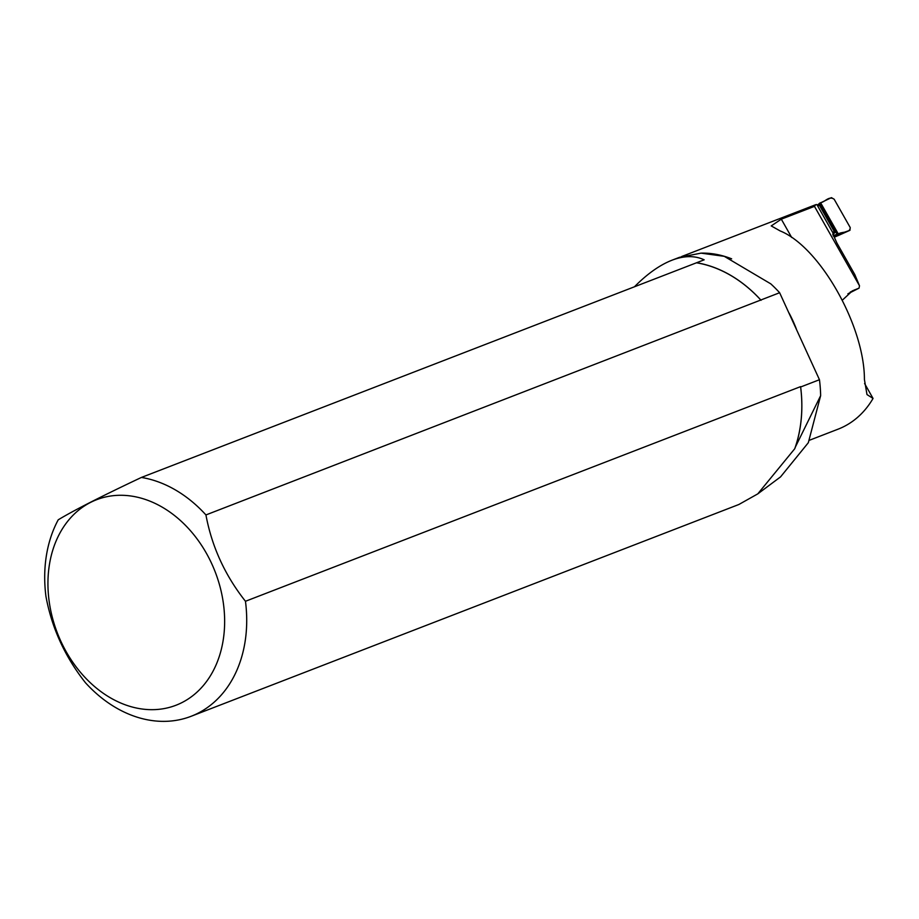 <?xml version="1.0" encoding="UTF-8"?>
<svg xmlns="http://www.w3.org/2000/svg" width="919" height="919" viewBox="0 0 919 919"><rect width="100%" height="100%" fill="white"/><g stroke="black" fill="none" stroke-linecap="round" stroke-linejoin="round"><path stroke-width="1.38" d="M864.584 383.522L873.05 398.444L866.985 394.561L864.423 379.536C864.526 325.82 819.714 246.809 780.162 230.933L771.225 225.913L781.311 219.17L814.464 206.361L815.75 204.673L816.865 204.558L833.533 233.966L832.809 234A216.493 166.328 -111.1 0 1 832.832 233.989L836.933 243.075L854.796 274.574L859.495 285.775L859.047 288.141L852.441 290.829L842.378 300.145M873.05 398.444A108.718 83.526 68.9 0 1 838.105 429.162L809.513 440.224M814.464 206.361L859.495 285.775M847.892 293.816L859.047 288.141M833.533 233.966L832.752 234.322M795.383 447.025L820.644 395.652A126.052 96.84 -111.1 0 0 819.461 379.719L800.644 386.991A126.052 96.84 -111.1 0 1 795.383 447.025L794.728 448.748A125.914 96.736 -111.1 0 0 800.575 386.635L800.644 386.991M738.508 504.634L191.118 716.292A125.914 96.736 -111.1 0 1 85.478 682.76C64.962 656.763 51.786 627.987 45.95 596.42A125.914 96.736 -111.1 0 1 58.23 519.809C73.646 510.482 101.366 496.352 141.411 477.443L704.161 259.824C694.821 255.459 684.081 255.597 671.938 260.226C659.75 265.005 647.24 273.873 634.397 286.831M191.118 716.292A125.914 96.736 -111.1 0 0 245.465 601.279C224.994 575.374 211.818 546.598 205.936 514.939L779.634 292.724L819.461 379.719M245.465 601.279L800.575 386.635M760.817 300.008A126.052 96.84 -111.1 0 0 696.636 262.742M779.634 292.724A126.052 96.84 -111.1 0 0 770.765 283.845L724.275 256.332L701.059 253.139L679.451 257.331L671.938 260.226M761.047 300.306A125.914 96.736 -111.1 0 0 696.522 262.811M205.936 514.939A125.914 96.736 -111.1 0 0 141.411 477.443M738.842 504.508L757.773 493.882L794.728 448.748M59.769 533.342A110.165 84.628 -111.1 0 0 74.473 664.632A110.165 84.628 -111.1 0 0 182.1 702.518A110.165 84.628 -111.1 0 0 198.125 540.349A110.165 84.628 -111.1 0 0 59.769 533.342M780.576 476.858L808.318 442.717L820.644 395.652M819.599 203.317L831.419 197.642L834.165 199.239L850.213 227.544L849.937 230.301L834.636 237.079L849.983 230.278L837.806 235.735M849.271 230.531L833.349 236.08M833.142 235.551L837.737 234.127M836.841 233.897L835.635 231.312L832.557 232.231M817.738 206.109L820.472 204.581L819.576 203.444L817.393 205.488M835.049 231.117L820.472 204.581L835.635 231.312M834.165 199.239C828.846 195.54 825.136 202.065 820.564 202.685L838.3 233.954C841.804 231.462 850.247 233.277 850.213 227.544L834.165 199.239M700.76 253.15A108.718 83.526 68.9 0 1 731.65 258.836M789.076 313.08A108.718 83.526 68.9 0 1 796.44 329.209M781.311 219.17L791.673 237.458M850.201 292.127L854.831 289.772M835.831 232.013L833.43 233.782M832.752 232.576L834.532 231.255M818.427 205.718L820.185 204.409M819.38 205.259L834.199 231.393M820.564 202.685L838.3 233.954M815.854 204.638L681.691 256.504M757.773 493.882L780.495 476.927M819.771 203.053L817.313 205.351M820.495 204.592L835.612 231.255"/></g></svg>
